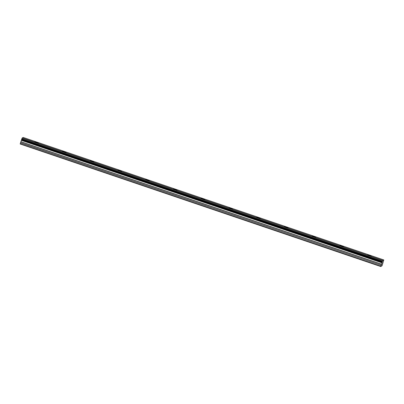 <?xml version="1.0" encoding="UTF-8"?>
<svg xmlns="http://www.w3.org/2000/svg" width="404" height="404" viewBox="0 0 404 404"><rect width="100%" height="100%" fill="white"/><g stroke="black" fill="none" stroke-linecap="round" stroke-linejoin="round"><path stroke-width="0.61" d="M36.915 142.248A1.848 0.263 17.6 0 0 34.82 141.855A1.848 0.263 17.6 0 0 36.254 142.582A1.848 0.263 17.6 0 0 38.345 142.976A1.848 0.263 17.6 0 0 36.915 142.248M369.766 255.318A1.848 0.263 17.6 0 0 367.675 254.924A1.848 0.263 17.6 0 0 369.11 255.646A1.848 0.263 17.6 0 0 371.2 256.04A1.848 0.263 17.6 0 0 369.766 255.318M342.031 245.895A1.848 0.263 17.6 0 0 339.941 245.501A1.848 0.263 17.6 0 0 341.37 246.223A1.848 0.263 17.6 0 0 343.466 246.617A1.848 0.263 17.6 0 0 342.031 245.895M314.292 236.471A1.848 0.263 17.6 0 0 312.201 236.077A1.848 0.263 17.6 0 0 313.635 236.805A1.848 0.263 17.6 0 0 315.726 237.198A1.848 0.263 17.6 0 0 314.292 236.471M286.557 227.048A1.848 0.263 17.6 0 0 284.461 226.654A1.848 0.263 17.6 0 0 285.896 227.381A1.848 0.263 17.6 0 0 287.986 227.775A1.848 0.263 17.6 0 0 286.557 227.048M258.818 217.625A1.848 0.263 17.6 0 0 256.727 217.236A1.848 0.263 17.6 0 0 258.156 217.958A1.848 0.263 17.6 0 0 260.252 218.352A1.848 0.263 17.6 0 0 258.818 217.625M231.078 208.206A1.848 0.263 17.6 0 0 228.987 207.813A1.848 0.263 17.6 0 0 230.421 208.535A1.848 0.263 17.6 0 0 232.512 208.929A1.848 0.263 17.6 0 0 231.078 208.206M203.343 198.783A1.848 0.263 17.6 0 0 201.248 198.389A1.848 0.263 17.6 0 0 202.682 199.116A1.848 0.263 17.6 0 0 204.772 199.505A1.848 0.263 17.6 0 0 203.343 198.783M175.604 189.36A1.848 0.263 17.6 0 0 173.513 188.966A1.848 0.263 17.6 0 0 174.942 189.693A1.848 0.263 17.6 0 0 177.038 190.087A1.848 0.263 17.6 0 0 175.604 189.36M147.864 179.937A1.848 0.263 17.6 0 0 145.773 179.543A1.848 0.263 17.6 0 0 147.208 180.27A1.848 0.263 17.6 0 0 149.298 180.664A1.848 0.263 17.6 0 0 147.864 179.937M120.129 170.518A1.848 0.263 17.6 0 0 118.034 170.124A1.848 0.263 17.6 0 0 119.468 170.847A1.848 0.263 17.6 0 0 121.559 171.24A1.848 0.263 17.6 0 0 120.129 170.518M92.39 161.095A1.848 0.263 17.6 0 0 90.299 160.701A1.848 0.263 17.6 0 0 91.733 161.423A1.848 0.263 17.6 0 0 93.824 161.817A1.848 0.263 17.6 0 0 92.39 161.095M64.65 151.672A1.848 0.263 17.6 0 0 62.559 151.278A1.848 0.263 17.6 0 0 63.994 152.005A1.848 0.263 17.6 0 0 66.084 152.399A1.848 0.263 17.6 0 0 64.65 151.672M383.8 259.944L382.785 260.504L22.195 138.017L23.205 137.456L383.8 259.944L382.128 265.635L380.795 266.544L20.205 144.016L380.836 266.241L20.235 143.799M21.604 139.582L20.24 143.753M21.604 139.511L382.194 262.07L21.659 139.289L21.826 138.819L382.462 261.221L21.826 138.819M22.195 138.017L21.872 138.734M21.493 140.223L382.088 262.711L381.618 264.241L381.149 265.271L20.559 142.784M20.518 142.885L381.149 265.271M381.108 265.377L380.836 266.241M380.826 266.286L380.795 266.544M22.159 138.102L382.785 260.504M382.755 260.59L382.462 261.221M382.416 261.307L382.199 261.999M21.599 139.582L382.194 262.07L382.108 262.625L21.518 140.137M380.795 266.504L20.205 144.016M382.815 260.439L22.225 137.951M21.659 139.289L382.255 261.777M382.32 261.555L21.73 139.067M20.988 141.855L381.578 264.342M381.618 264.241L21.023 141.754M21.462 140.37L382.058 262.858M21.488 140.274L382.083 262.762"/></g></svg>

